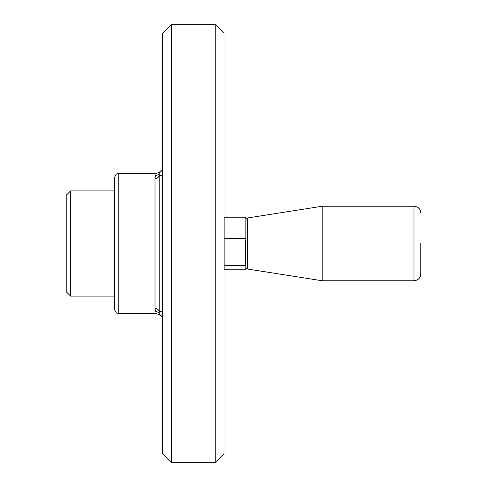 <?xml version="1.0" encoding="UTF-8"?>
<svg xmlns="http://www.w3.org/2000/svg" width="487" height="487" viewBox="0 0 487 487"><rect width="100%" height="100%" fill="white"/><g stroke="black" fill="none" stroke-linecap="round" stroke-linejoin="round"><path stroke-width="0.73" d="M66.208 243.5L66.208 291.713L70.591 296.096L70.591 190.904L66.208 195.287L66.208 243.5M114.421 296.096L114.421 177.974L114.421 309.026L114.421 296.096L70.591 296.096M162.634 33.116L162.634 453.884L171.4 462.65L171.4 24.35L162.634 33.116M159.833 311.321L159.188 311.339A4.383 4.073 0 0 0 155 308.466L155.481 311.564C156.266 314.024 156.266 314.024 155.481 311.564A4.383 4.255 -17.3 0 1 159.206 313.537C159.365 315.272 159.365 315.272 159.206 313.537L159.188 311.339L162.634 311.248M162.634 175.752L159.188 175.661L159.206 173.463A4.383 4.255 -162.7 0 1 155.481 175.436C156.266 172.976 156.266 172.976 155.481 175.436L155 178.534A4.383 4.073 180 0 0 159.188 175.661L161.434 175.728M162.634 170.273A8.766 8.742 90 0 0 159.206 173.463C159.365 171.728 159.365 171.728 159.206 173.463L159.206 313.537A8.766 8.742 -90 0 0 162.634 316.727M215.23 24.35L223.996 33.116L223.996 453.884L215.23 462.65L215.23 24.35L171.4 24.35M245.911 239.707L245.472 243.311L245.911 268.921L245.034 269.798L245.034 238.466L224.872 238.466L224.872 217.202L245.034 217.202L245.034 238.466L245.911 238.374L245.911 239.707M223.996 264.739L224.872 265.324L245.034 265.324L245.911 264.739M420.792 243.5L420.792 273.956L420.792 243.5M245.034 217.202L245.911 218.079L245.911 238.374M223.996 268.921L224.872 269.798L224.872 238.466L223.996 238.374M322.175 243.5L322.175 280.755L247.323 268.994L247.323 218.006L322.175 206.245L322.175 243.5M155 178.534L155 308.466M162.634 169.884L159.31 172.161L156.071 173.591L118.804 173.591L118.804 313.409C117.507 312.569 116.503 315.016 114.421 309.026M322.175 206.245L413.993 206.245L413.993 280.755L322.175 280.755M118.804 173.591C117.507 174.431 116.503 171.984 114.421 177.974M118.804 313.409L156.071 313.409L159.31 314.839L162.634 317.116M245.911 218.858L247.323 218.006M247.323 268.994L245.911 268.142M114.421 190.904L70.591 190.904M215.23 462.65L171.4 462.65M223.996 218.079L224.872 217.202M413.993 280.755C418.12 280.354 420.391 278.089 420.792 273.956M413.993 206.245C418.12 206.646 420.391 208.911 420.792 213.044M224.872 269.798L245.034 269.798"/></g></svg>
